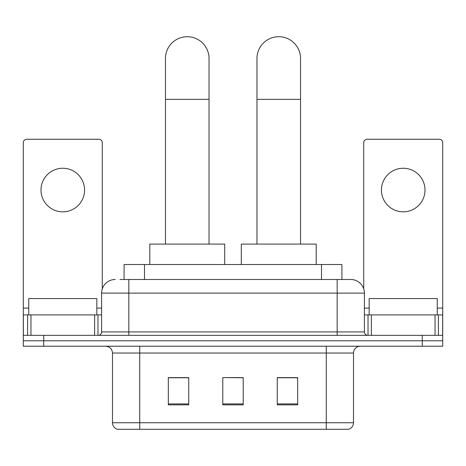 <?xml version="1.0" encoding="UTF-8"?>
<svg xmlns="http://www.w3.org/2000/svg" width="466" height="466" viewBox="0 0 466 466"><rect width="100%" height="100%" fill="white"/><g stroke="black" fill="none" stroke-linecap="round" stroke-linejoin="round"><path stroke-width="0.7" d="M124.078 279.501L124.078 264.525L341.922 264.525L341.922 279.501M120.292 279.501L350.578 279.501M119.983 279.501L128.832 279.501L128.832 293.12L101.6 293.12L101.6 331.926A3.402 3.402 0 0 1 98.192 335.334M115.213 279.501A13.619 13.619 0 0 0 101.6 293.12M350.787 279.501A13.619 13.619 0 0 1 364.4 293.12L364.4 331.926C364.604 333.994 365.74 335.13 367.808 335.334M43.722 335.334L23.3 335.334L23.3 340.78L43.722 340.78L23.3 340.78L23.3 346.226L43.722 346.226L43.722 340.78L422.278 340.78L43.722 340.78L43.722 335.334L422.278 335.334L422.278 340.78L442.7 340.78L422.278 340.78L422.278 346.226L43.722 346.226M422.278 346.226L442.7 346.226L442.7 314.905L442.7 335.334L422.278 335.334M353.508 422.749C353.321 426.011 351.684 428.19 348.609 429.285L326.276 429.285L326.276 422.749L353.508 422.749L353.508 353.03A6.809 6.809 0 0 1 360.317 346.226M112.492 422.749L139.724 422.749L139.724 429.285L326.276 429.285L117.391 429.285A6.809 6.809 0 0 1 112.492 422.749L112.492 353.03C112.085 348.9 109.819 346.628 105.683 346.226M297.681 404.843L297.681 377.611L277.253 377.611L277.253 404.843L297.681 404.843M188.747 404.843L188.747 377.611L168.319 377.611L168.319 404.843L188.747 404.843M243.211 404.843L243.211 377.611L222.789 377.611L222.789 404.843L243.211 404.843M222.789 377.611L243.211 377.751L222.789 377.611M188.747 377.751L168.319 377.751M297.681 377.751L277.253 377.751M96.829 314.905L96.829 298.566L28.746 298.566L28.746 314.905M62.788 168.249A21.785 21.785 0 0 0 41.002 190.041A21.785 21.785 0 0 0 62.788 211.826A21.785 21.785 0 0 0 84.573 190.041A21.785 21.785 0 0 0 62.788 168.249M94.621 335.334L94.621 314.905L30.96 314.905L30.96 335.334M102.275 288.868L102.275 142.654A3.402 3.402 0 0 0 98.874 139.247L26.702 139.247A3.402 3.402 0 0 0 23.3 142.654L23.3 314.905L30.96 314.905M94.621 314.905L101.6 314.905M23.3 335.334L23.3 314.905M165.459 244.097L165.459 58.5A21.785 21.785 0 0 1 187.245 36.715A21.785 21.785 0 0 1 209.036 58.5A21.785 21.785 0 0 0 187.245 36.715M209.036 244.097L209.036 58.5M224.694 264.525L224.694 244.097L149.802 244.097L149.802 264.525M256.964 244.097L256.964 58.5A21.785 21.785 0 0 1 278.755 36.715A21.785 21.785 0 0 1 300.541 58.5A21.785 21.785 0 0 0 278.755 36.715M300.541 244.097L300.541 58.5M316.198 264.525L316.198 244.097L241.306 244.097L241.306 264.525M403.212 168.249A21.785 21.785 0 0 0 381.427 190.041A21.785 21.785 0 0 0 403.212 211.826A21.785 21.785 0 0 0 424.998 190.041A21.785 21.785 0 0 0 403.212 168.249M435.04 335.334L435.04 314.905L371.379 314.905L371.379 335.334M435.04 314.905L442.7 314.905L442.7 142.654A3.402 3.402 0 0 0 439.298 139.247L367.126 139.247A3.402 3.402 0 0 0 363.725 142.654L363.725 288.868M364.4 314.905L371.379 314.905M437.254 314.905L437.254 298.566L369.171 298.566L369.171 314.905M144.501 279.501L144.501 264.525M321.499 279.501L321.499 264.525M128.832 335.334L128.832 331.926L364.4 331.926M101.6 331.926L128.832 331.926L128.832 293.12L337.168 293.12L337.168 335.334M364.4 293.12L337.168 293.12L337.168 279.501M326.276 346.226L326.276 353.03L112.492 353.03M353.508 353.03L326.276 353.03L326.276 422.749L139.724 422.749L139.724 346.226M243.211 403.9L222.789 403.9M188.747 403.9L168.319 403.9M297.681 403.9L277.253 403.9M101.6 308.096L96.829 308.096M28.746 308.096L23.3 308.096M97.971 314.905L97.971 335.334M23.352 314.905L23.352 335.334M27.605 335.334L27.605 314.905M165.459 99.351L209.036 99.351M256.964 99.351L300.541 99.351M442.7 308.096L437.254 308.096M369.171 308.096L364.4 308.096M442.648 335.334L442.648 314.905M438.395 314.905L438.395 335.334M368.029 335.334L368.029 314.905"/></g></svg>
